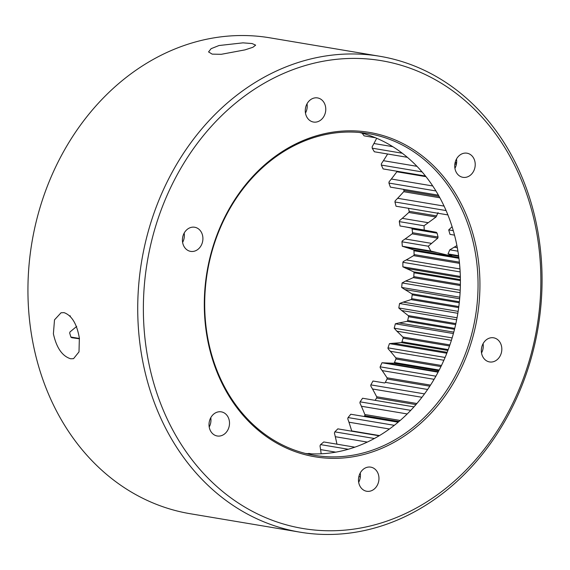 <?xml version="1.0" encoding="UTF-8"?>
<svg xmlns="http://www.w3.org/2000/svg" width="570" height="570" viewBox="0 0 570 570"><rect width="100%" height="100%" fill="white"/><g stroke="black" fill="none" stroke-linecap="round" stroke-linejoin="round"><path stroke-width="0.85" d="M64.025 312.631L61.054 312.766L54.506 319.848L53.395 333.785C56.508 347.85 62.265 356.179 70.673 358.779L73.537 358.673L79.002 351.882L79.358 338.145C76.907 323.924 71.791 315.417 64.025 312.631M70.345 316.457L70.103 315.716M79.451 338.801L71.72 337.704L70.815 336.87L69.683 333.044L70.01 331.918L76.708 326.411M454.425 235.118L454.746 236.03M458.601 255.702L448.006 253.921L451.718 255.83L449.78 255.688L430.778 251.035L428.27 246.212L437.803 238.16L438.052 237.006L437.09 233.166L436.328 232.304L424.223 230.045L424.051 225.77L435.993 217.028L438.066 212.624M447.899 214.918L396.029 206.212A207.965 173.216 -80.5 0 0 394.939 201.972L395.145 200.868L397.639 198.289A263.183 219.208 -80.5 0 0 403.695 191.705A1.09 0.905 -80.5 0 0 403.952 190.515L403.589 189.34M244.965 49.882L221.253 54.307L212.19 54.136L208.563 51.92L211.121 48.671L219.001 45.529L242.97 42.85L252.097 43.555L255.645 45.137L252.93 47.274L244.965 49.882M379.841 56.28L270.052 37.848A241.267 200.954 99.5 0 0 30.773 329.987A241.267 200.954 99.5 0 0 190.159 513.72L299.948 532.152A241.267 200.954 -80.5 0 1 140.562 348.42A241.267 200.954 -80.5 0 1 379.841 56.28A241.267 200.954 -80.5 0 1 539.227 240.013A241.267 200.954 -80.5 0 1 299.948 532.152M538.087 241.302A237.191 197.562 99.5 0 0 308.961 64.488A237.191 197.562 99.5 0 0 146.155 347.878A237.191 197.562 99.5 0 0 375.281 524.692A237.191 197.562 99.5 0 0 538.087 241.302M359.499 132.475A163.113 135.859 -80.5 0 1 458.487 254.854A163.113 135.859 -80.5 0 1 305.606 453.492M478.002 257.64A164.466 136.992 -80.5 0 1 365.114 454.14A164.466 136.992 -80.5 0 1 206.233 331.541A164.466 136.992 -80.5 0 1 319.129 135.033A164.466 136.992 -80.5 0 1 478.002 257.64M206.618 331.113A163.113 135.859 99.5 0 0 314.369 455.323A163.113 135.859 99.5 0 0 476.135 257.818A163.113 135.859 99.5 0 0 368.384 133.608A163.113 135.859 99.5 0 0 206.618 331.113M454.867 168.008A12.234 10.189 99.5 0 0 462.954 177.327A12.234 10.189 99.5 0 0 475.081 162.514A12.234 10.189 99.5 0 0 467.001 153.195A12.234 10.189 99.5 0 0 454.867 168.008M454.924 168.35A12.234 10.189 99.5 0 0 456.534 159.4A12.234 10.189 99.5 0 0 456.484 159.051M481.472 352.616A12.234 10.189 99.5 0 0 489.552 361.929A12.234 10.189 99.5 0 0 501.686 347.123A12.234 10.189 99.5 0 0 493.606 337.803A12.234 10.189 99.5 0 0 481.472 352.616M481.522 352.958A12.234 10.189 99.5 0 0 483.139 344.009A12.234 10.189 99.5 0 0 483.089 343.66M358.615 481.949A12.234 10.189 99.5 0 0 366.695 491.262A12.234 10.189 99.5 0 0 378.829 476.449A12.234 10.189 99.5 0 0 370.749 467.136A12.234 10.189 99.5 0 0 358.615 481.949M358.665 482.291A12.234 10.189 99.5 0 0 360.283 473.335A12.234 10.189 99.5 0 0 360.233 472.993M209.154 426.666A12.234 10.189 99.5 0 0 217.234 435.986A12.234 10.189 99.5 0 0 229.368 421.173A12.234 10.189 99.5 0 0 221.288 411.853A12.234 10.189 99.5 0 0 209.154 426.666M209.211 427.008A12.234 10.189 99.5 0 0 210.822 418.059A12.234 10.189 99.5 0 0 210.772 417.71M182.557 242.058A12.234 10.189 99.5 0 0 190.637 251.377A12.234 10.189 99.5 0 0 202.77 236.564A12.234 10.189 99.5 0 0 194.684 227.245A12.234 10.189 99.5 0 0 182.557 242.058M182.607 242.407A12.234 10.189 99.5 0 0 184.224 233.451A12.234 10.189 99.5 0 0 184.167 233.109M305.413 112.732A12.234 10.189 99.5 0 0 313.493 122.044A12.234 10.189 99.5 0 0 325.627 107.231A12.234 10.189 99.5 0 0 317.54 97.919A12.234 10.189 99.5 0 0 305.413 112.732M305.463 113.074A12.234 10.189 99.5 0 0 307.08 104.118A12.234 10.189 99.5 0 0 307.023 103.776M428.27 246.212L401.95 241.787A207.965 173.216 -80.5 0 1 402.299 246.247L430.778 251.035M448.006 253.921L449.808 249.824L457.917 251.185M424.051 225.77L399.292 221.616A207.965 173.216 -80.5 0 1 400.019 225.984L424.223 230.045M453.293 230.679L448.711 229.91L449.994 234.377L454.518 235.132M446.089 210.565L394.939 201.972M408.512 208.307L409.146 211.299A1.09 0.905 -80.5 0 1 408.797 212.46A263.183 219.208 -80.5 0 1 402.256 218.339L399.57 220.618L399.292 221.616M452.096 226.703L448.711 229.91M456.905 245.592L449.808 249.824M404.885 226.803A263.183 219.208 -80.5 0 1 411.405 228.121A1.09 0.905 -80.5 0 1 412.089 228.969L412.545 232.724A1.09 0.905 -80.5 0 1 412.103 233.843A263.183 219.208 -80.5 0 1 405.135 238.951L402.292 240.918L401.95 241.787M436.748 252.553L405.804 247.359L402.299 246.247M405.804 247.359A263.183 219.208 -80.5 0 1 413.364 249.824A1.09 0.905 -80.5 0 1 413.97 250.757L414.105 254.569A1.09 0.905 -80.5 0 1 413.571 255.638A263.183 219.208 -80.5 0 1 406.26 259.927L403.275 261.552L402.883 262.3A207.965 173.216 -80.5 0 1 402.855 266.81L460.325 276.457M70.887 337.041L79.408 338.473M360.397 474.404L359.613 474.276M358.851 476.613L360.347 476.862M311.391 453.848L308.74 453.407A207.965 173.216 -80.5 0 1 308.313 453.699M354.796 447.172L323.753 441.957A207.965 173.216 -80.5 0 1 320.547 444.607L348.242 449.253M335.744 452.145L320.589 449.602L320.019 445.897L320.547 444.607M379.086 435.793L337.818 428.861A207.965 173.216 -80.5 0 1 334.832 431.861L374.347 438.494M367.28 442.078L335.303 436.705L334.426 433.107L334.832 431.861M398.145 422.192L350.792 414.24A207.965 173.216 -80.5 0 1 348.056 417.561L394.298 425.32M389.41 429.003L348.947 422.206L347.764 418.751L348.056 417.561M413.941 406.866L362.563 398.238A207.965 173.216 -80.5 0 1 360.097 401.843L410.728 410.343M407.194 413.941L361.394 406.253L359.919 402.969L360.097 401.843M438.074 372.167L381.993 362.755A207.965 173.216 -80.5 0 1 380.154 366.824L380.183 367.778L382.192 370.607A263.183 219.208 -80.5 0 1 387.009 377.796A1.09 0.905 -80.5 0 1 387.044 379L385.349 382.377A1.09 0.905 -80.5 0 1 384.415 382.94L372.994 381.024A207.965 173.216 -80.5 0 1 370.835 384.878L424.472 393.884M421.914 397.283L372.509 388.989L370.757 385.926L370.835 384.878M380.154 366.824L435.872 376.179M381.993 362.755L385.655 362.926A263.183 219.208 -80.5 0 0 393.599 363.204A1.09 0.905 -80.5 0 0 394.483 362.541L395.901 359A1.09 0.905 -80.5 0 0 395.765 357.817A263.183 219.208 -80.5 0 0 390.336 351.27L388.084 348.712L387.971 347.864L445.077 357.447M446.802 353.243L389.467 343.617A207.965 173.216 -80.5 0 1 387.971 347.864M389.467 343.617L393.165 343.268A263.183 219.208 -80.5 0 0 401.137 342.599A1.09 0.905 -80.5 0 0 401.964 341.836L403.09 338.167A1.09 0.905 -80.5 0 0 402.847 337.012A263.183 219.208 -80.5 0 0 396.87 331.184L394.205 328.185L452.124 337.91M453.385 333.55L395.345 323.803A207.965 173.216 -80.5 0 1 394.205 328.185M395.345 323.803L399.021 322.934A263.183 219.208 -80.5 0 0 406.952 321.33A1.09 0.905 -80.5 0 0 407.714 320.475L408.533 316.713A1.09 0.905 -80.5 0 0 408.198 315.595A263.183 219.208 -80.5 0 0 401.722 310.543L398.786 307.978L457.033 317.761M457.824 313.293L399.563 303.511A207.965 173.216 -80.5 0 1 398.786 307.978M399.563 303.511L403.182 302.129A263.183 219.208 -80.5 0 0 410.984 299.599A1.09 0.905 -80.5 0 0 411.675 298.666L412.181 294.847A1.09 0.905 -80.5 0 0 411.754 293.785A263.183 219.208 -80.5 0 0 404.843 289.553L401.679 287.451L459.783 297.205M460.09 292.681L402.085 282.948A207.965 173.216 -80.5 0 1 401.679 287.451M402.085 282.948L405.605 281.053A263.183 219.208 -80.5 0 0 413.2 277.626A1.09 0.905 -80.5 0 0 413.813 276.621L413.998 272.788A1.09 0.905 -80.5 0 0 413.478 271.79A263.183 219.208 -80.5 0 0 406.211 268.42L402.855 266.81M460.147 271.918L402.883 262.3M435.943 190.957L388.932 183.063A207.965 173.216 -80.5 0 1 390.379 187.124L438.437 195.189M388.932 183.063L389.061 181.859L391.341 179.016A263.183 219.208 -80.5 0 0 396.848 171.777A1.09 0.905 -80.5 0 0 397.069 171.257M422.078 171.912L381.33 165.072A207.965 173.216 -80.5 0 1 383.126 168.92L425.491 176.03M381.33 165.072L381.366 163.775L383.411 160.69A263.183 219.208 -80.5 0 0 387.636 154.007M402.278 153.23L372.21 148.179A207.965 173.216 -80.5 0 1 374.333 151.77L407.365 157.313M372.21 148.179L372.153 146.803L373.941 143.512A263.183 219.208 -80.5 0 0 376.67 138.261M362.128 133.166A207.965 173.216 -80.5 0 1 364.088 135.852L375.509 137.769M320.589 449.602A263.183 219.208 -80.5 0 1 321.166 453.784M335.303 436.705A263.183 219.208 -80.5 0 1 336.956 444.18M348.947 422.206A263.183 219.208 -80.5 0 1 351.683 430.899A1.09 0.905 -80.5 0 1 351.733 431.198M361.394 406.253A263.183 219.208 -80.5 0 1 364.857 414.525A1.09 0.905 -80.5 0 1 364.693 415.73L364.13 416.478M372.509 388.989A263.183 219.208 -80.5 0 1 376.67 396.763A1.09 0.905 -80.5 0 1 376.606 397.974L375.138 400.354M455.059 162.885A263.183 219.208 -80.5 0 1 456.648 162.422M79.444 338.758L71.108 337.362M428.205 222.692L402.256 218.339M435.993 217.028L408.797 212.46M436.77 215.937L409.146 211.299M457.311 247.708L454.29 247.202M431.654 243.404L405.135 238.951M437.803 238.16L412.103 233.843M436.328 232.304L411.405 228.121M437.09 233.166L412.089 228.969M438.052 237.006L412.545 232.724M458.679 256.236L450.521 254.868M458.843 257.462L413.364 249.824M392.794 146.675L373.941 143.512M416.976 166.326L383.411 160.69M456.392 164.317L454.853 164.053M456.577 163.127L455.095 162.877M432.751 185.97L391.341 179.016M426.004 176.672L396.848 171.777M444.073 206.091L397.639 198.289M439.876 197.776L403.695 191.705M439.128 196.422L403.952 190.515M459.969 268.94L406.26 259.927M459.505 263.347L413.571 255.638M458.95 258.31L413.97 250.757M459.392 262.171L414.105 254.569M460.211 290.223L405.605 281.053M460.361 285.549L413.2 277.626M460.353 277.512L406.211 268.42M460.389 279.663L413.478 271.79M460.396 280.575L413.998 272.788M460.382 284.437L413.813 276.621M458.13 311.348L403.182 302.129M458.672 307.601L410.984 299.599M459.655 298.751L404.843 289.553M459.363 301.779L411.754 293.785M459.256 302.756L412.181 294.847M458.807 306.575L411.675 298.666M453.77 332.125L399.021 322.934M454.497 329.31L406.952 321.33M456.648 319.763L401.722 310.543M455.843 323.596L408.198 315.595M455.615 324.622L408.533 316.713M454.732 328.37L407.714 320.475M447.158 352.331L393.165 343.268M447.878 350.45L401.137 342.599M451.376 340.333L396.87 331.184M449.873 344.907L402.847 337.012M449.509 345.962L403.09 338.167M448.198 349.602L401.964 341.836M438.287 371.761L385.655 362.926M438.793 370.792L393.599 363.204M443.859 360.254L390.336 351.27M441.451 365.484L395.765 357.817M440.924 366.56L395.901 359M439.178 370.044L394.483 362.541M434.069 379.314L382.192 370.607M430.5 385.099L387.009 377.796M429.801 386.182L387.044 379M427.6 389.467L385.349 382.377M416.87 403.51L376.67 396.763M415.957 404.579L376.606 397.974M400.168 420.453L364.857 414.525M398.979 421.486L364.693 415.73M379.463 435.566L351.683 430.899"/></g></svg>
